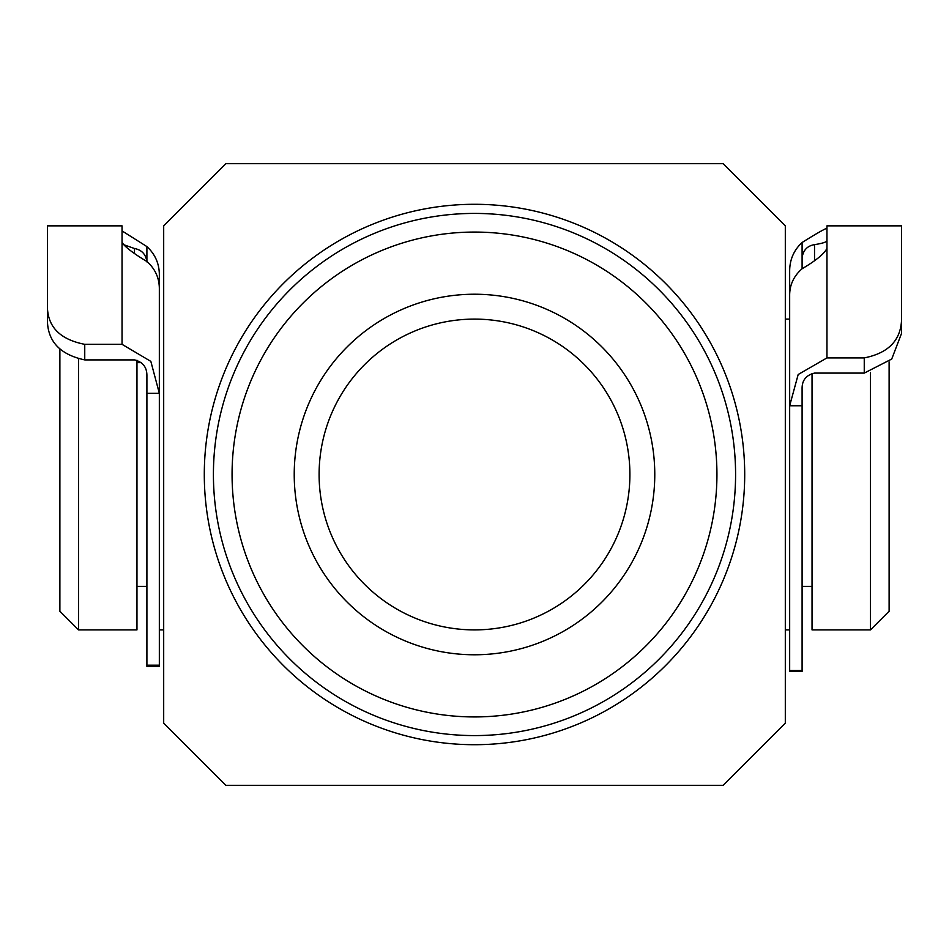 <?xml version="1.0" encoding="UTF-8"?>
<svg xmlns="http://www.w3.org/2000/svg" width="949" height="949" viewBox="0 0 949 949"><rect width="100%" height="100%" fill="white"/><g stroke="black" fill="none" stroke-linecap="round" stroke-linejoin="round"><path stroke-width="1.42" d="M716.934 474.5A242.434 242.434 0 0 0 474.5 232.066A242.434 242.434 0 0 0 232.066 474.5A242.434 242.434 0 0 0 474.5 716.934A242.434 242.434 0 0 0 716.934 474.5M213.418 474.5A261.082 261.082 0 0 1 474.5 213.418A261.082 261.082 0 0 1 735.582 474.5A261.082 261.082 0 0 1 474.5 735.582A261.082 261.082 0 0 1 213.418 474.5M654.774 474.5A180.274 180.274 0 0 1 474.5 654.774A180.274 180.274 0 0 1 294.226 474.5A180.274 180.274 0 0 1 474.5 294.226A180.274 180.274 0 0 1 654.774 474.5M319.101 474.5A155.399 155.399 0 0 0 474.5 629.899A155.399 155.399 0 0 0 629.899 474.5A155.399 155.399 0 0 0 474.5 319.101A155.399 155.399 0 0 0 319.101 474.5M785.309 474.5L785.309 225.85L723.15 163.691L225.85 163.691L163.691 225.85L163.691 723.15L225.85 785.309L723.15 785.309L785.309 723.15L785.309 474.5M159.337 665.19L159.337 666.4L146.905 666.4L146.905 665.19L159.337 665.19L159.337 274.332C159.183 263.383 155.031 254.13 146.905 246.586L122.041 230.904M47.45 308.128C48.34 327.583 60.772 339.647 84.746 344.333L84.746 359.896C60.689 354.772 48.257 342.043 47.45 321.723L47.45 225.85L122.041 225.85L122.041 242.327C124.71 246.752 132.99 253.146 146.905 261.509C155.007 268.686 159.147 277.559 159.337 288.128L159.337 393.337L150.844 361.379L122.041 344.333L122.041 242.327M84.746 359.896L134.473 359.896C142.931 361.96 147.083 367.382 146.905 376.148L146.905 393.337L159.337 393.337M134.473 252.968L134.473 248.508L122.646 244.332M47.45 238.282L47.45 321.723M146.905 665.19L146.905 393.337M84.746 344.333L122.041 344.333M134.473 248.508C141.745 249.872 145.897 254.344 146.905 261.912M864.254 373.099L864.254 357.903C888.157 353.17 900.589 340.561 901.55 320.074L901.55 333.348L891.728 359.042L864.254 373.099L814.527 373.099C806.045 375.14 801.905 380.43 802.095 388.971L802.095 671.441L789.663 671.441L789.663 670.54L802.095 670.54M864.254 357.903L826.959 357.903L798.18 374.511L789.663 405.757L789.663 670.54M802.095 405.757L789.663 405.757L789.663 294.759C789.817 284.498 793.969 275.827 802.095 268.757C815.986 260.572 824.278 253.786 826.959 248.377L826.959 225.85L901.55 225.85L901.55 320.074M826.959 240.631C826.65 242.066 822.498 243.395 814.527 244.64L814.527 260.204M901.55 333.348L901.55 238.282M826.959 228.246C824.29 229.065 816.01 233.81 802.095 242.493C793.993 250.038 789.853 259.362 789.663 270.465L789.663 405.757M814.527 244.64C807.243 245.838 803.091 250.275 802.095 257.95L802.095 268.757M78.53 359.28L78.53 629.899L59.882 611.251L59.882 349.113M889.118 361.937L889.118 611.251L870.47 629.899L870.47 372.459M812.036 373.408L812.036 629.899L870.47 629.899M136.964 360.217L136.964 629.899L78.53 629.899M744.704 474.5A270.204 270.204 0 0 1 474.5 744.704A270.204 270.204 0 0 1 204.296 474.5A270.204 270.204 0 0 1 474.5 204.296A270.204 270.204 0 0 1 744.704 474.5M146.905 246.586L146.905 261.509M802.095 257.95L802.095 242.493M826.959 248.377L826.959 357.903M785.309 319.101L789.663 319.101M136.964 362.613L141.425 362.613M136.964 586.387L146.905 586.387M159.337 629.899L163.691 629.899M785.309 629.899L789.663 629.899M802.095 586.387L812.036 586.387"/></g></svg>
